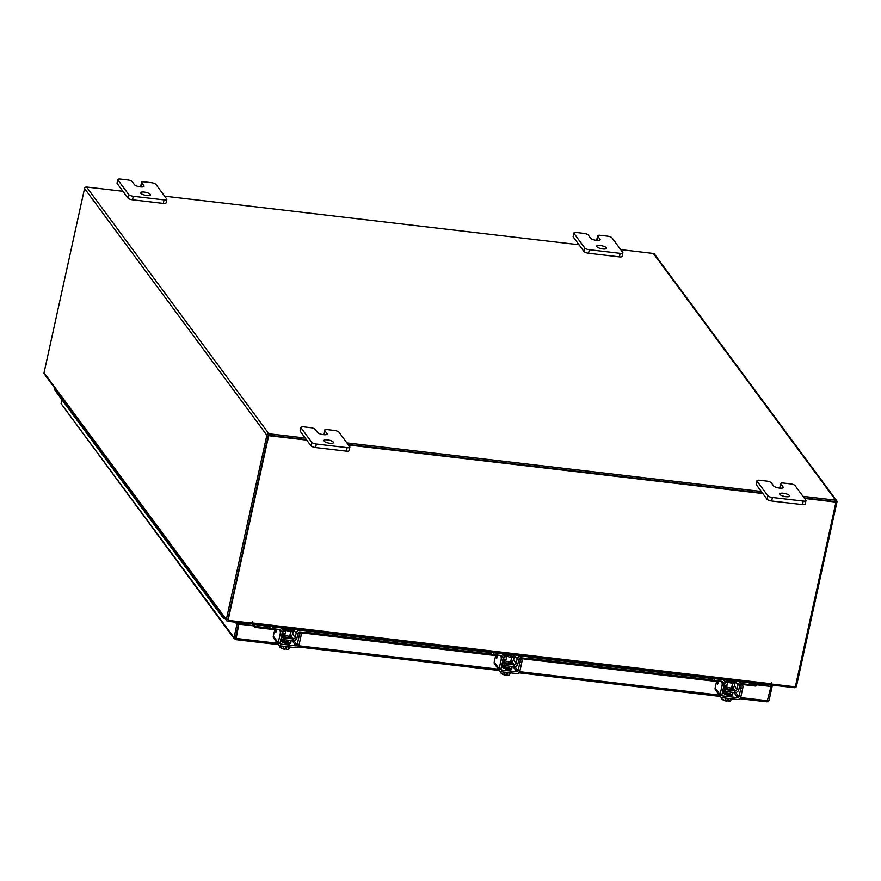 <?xml version="1.0" encoding="UTF-8"?>
<svg xmlns="http://www.w3.org/2000/svg" width="881" height="881" viewBox="0 0 881 881"><rect width="100%" height="100%" fill="white"/><g stroke="black" fill="none" stroke-linecap="round" stroke-linejoin="round"><path stroke-width="1.32" d="M59.809 396.439A2.511 2.269 143.5 0 0 60.194 397.386A2.511 2.269 -36.5 0 1 59.974 395.184A2.511 2.269 143.5 0 0 59.809 396.439M224.952 618.473A2.511 2.269 -36.5 0 1 222.915 617.614L220.371 614.178A2.511 2.269 -36.5 0 1 220.151 611.976A2.511 2.269 143.5 0 0 220.371 614.178L217.827 610.731A2.511 2.269 -36.5 0 1 217.607 608.529A2.511 2.269 143.5 0 0 217.827 610.731L215.283 607.295A2.511 2.269 -36.5 0 1 215.063 605.093A2.511 2.269 143.5 0 0 215.283 607.295L212.739 603.848A2.511 2.269 -36.5 0 1 212.519 601.646A2.511 2.269 143.5 0 0 212.739 603.848L210.196 600.413A2.511 2.269 -36.5 0 1 209.986 598.21A2.511 2.269 143.5 0 0 210.196 600.413L207.652 596.977A2.511 2.269 -36.5 0 1 207.442 594.763A2.511 2.269 143.5 0 0 207.652 596.977L205.119 593.53A2.511 2.269 -36.5 0 1 204.899 591.327A2.511 2.269 143.5 0 0 205.119 593.53L202.575 590.094A2.511 2.269 -36.5 0 1 202.355 587.88A2.511 2.269 143.5 0 0 202.575 590.094L200.031 586.647A2.511 2.269 -36.5 0 1 199.811 584.444A2.511 2.269 143.5 0 0 200.031 586.647L197.487 583.211A2.511 2.269 -36.5 0 1 197.267 580.997A2.511 2.269 143.5 0 0 197.487 583.211L194.943 579.764A2.511 2.269 -36.5 0 1 194.723 577.562A2.511 2.269 143.5 0 0 194.943 579.764L192.399 576.328A2.511 2.269 -36.5 0 1 192.19 574.126A2.511 2.269 143.5 0 0 192.399 576.328L189.856 572.881A2.511 2.269 -36.5 0 1 189.646 570.679A2.511 2.269 143.5 0 0 189.856 572.881L187.312 569.445A2.511 2.269 -36.5 0 1 187.102 567.243A2.511 2.269 143.5 0 0 187.312 569.445L184.779 565.998A2.511 2.269 -36.5 0 1 184.558 563.796A2.511 2.269 143.5 0 0 184.779 565.998L182.235 562.563A2.511 2.269 -36.5 0 1 182.015 560.36A2.511 2.269 143.5 0 0 182.235 562.563L179.691 559.116A2.511 2.269 -36.5 0 1 179.471 556.913A2.511 2.269 143.5 0 0 179.691 559.116L177.147 555.68A2.511 2.269 -36.5 0 1 176.927 553.477A2.511 2.269 143.5 0 0 177.147 555.68L174.603 552.233A2.511 2.269 -36.5 0 1 174.383 550.03A2.511 2.269 143.5 0 0 174.603 552.233L172.059 548.797A2.511 2.269 -36.5 0 1 171.85 546.594A2.511 2.269 143.5 0 0 172.059 548.797L169.515 545.35A2.511 2.269 -36.5 0 1 169.306 543.148A2.511 2.269 143.5 0 0 169.515 545.35L166.983 541.914A2.511 2.269 -36.5 0 1 166.762 539.712A2.511 2.269 143.5 0 0 166.983 541.914L164.439 538.478A2.511 2.269 -36.5 0 1 164.218 536.265A2.511 2.269 143.5 0 0 164.439 538.478L161.895 535.031A2.511 2.269 -36.5 0 1 161.675 532.829A2.511 2.269 143.5 0 0 161.895 535.031L159.351 531.595A2.511 2.269 -36.5 0 1 159.131 529.382A2.511 2.269 143.5 0 0 159.351 531.595L156.807 528.148A2.511 2.269 -36.5 0 1 156.587 525.946A2.511 2.269 143.5 0 0 156.807 528.148L154.263 524.713A2.511 2.269 -36.5 0 1 154.054 522.499A2.511 2.269 143.5 0 0 154.263 524.713L151.719 521.266A2.511 2.269 -36.5 0 1 151.51 519.063A2.511 2.269 143.5 0 0 151.719 521.266L149.175 517.83A2.511 2.269 -36.5 0 1 148.966 515.627A2.511 2.269 143.5 0 0 149.175 517.83L146.642 514.383A2.511 2.269 -36.5 0 1 146.422 512.18A2.511 2.269 143.5 0 0 146.642 514.383L144.099 510.947A2.511 2.269 -36.5 0 1 143.878 508.744A2.511 2.269 143.5 0 0 144.099 510.947L141.555 507.5A2.511 2.269 -36.5 0 1 141.334 505.298A2.511 2.269 143.5 0 0 141.555 507.5L139.011 504.064A2.511 2.269 -36.5 0 1 138.791 501.862A2.511 2.269 143.5 0 0 139.011 504.064L136.467 500.617A2.511 2.269 -36.5 0 1 136.247 498.415A2.511 2.269 143.5 0 0 136.467 500.617L133.923 497.181A2.511 2.269 -36.5 0 1 133.714 494.979A2.511 2.269 143.5 0 0 133.923 497.181L131.379 493.734A2.511 2.269 -36.5 0 1 131.17 491.532A2.511 2.269 143.5 0 0 131.379 493.734L128.846 490.299A2.511 2.269 -36.5 0 1 128.626 488.096A2.511 2.269 143.5 0 0 128.846 490.299L126.302 486.852A2.511 2.269 -36.5 0 1 126.082 484.649A2.511 2.269 143.5 0 0 126.302 486.852L123.758 483.416A2.511 2.269 -36.5 0 1 123.538 481.213A2.511 2.269 143.5 0 0 123.758 483.416L121.215 479.98A2.511 2.269 -36.5 0 1 120.994 477.766A2.511 2.269 143.5 0 0 121.215 479.98L118.671 476.533A2.511 2.269 -36.5 0 1 118.45 474.33A2.511 2.269 143.5 0 0 118.671 476.533L116.127 473.097A2.511 2.269 -36.5 0 1 115.918 470.883A2.511 2.269 143.5 0 0 116.127 473.097L113.583 469.65A2.511 2.269 -36.5 0 1 113.374 467.448A2.511 2.269 143.5 0 0 113.583 469.65L111.039 466.214A2.511 2.269 -36.5 0 1 110.83 464.001A2.511 2.269 143.5 0 0 111.039 466.214L108.506 462.767A2.511 2.269 -36.5 0 1 108.286 460.565A2.511 2.269 143.5 0 0 108.506 462.767L105.962 459.331A2.511 2.269 -36.5 0 1 105.742 457.118A2.511 2.269 143.5 0 0 105.962 459.331L103.418 455.884A2.511 2.269 -36.5 0 1 103.198 453.682A2.511 2.269 143.5 0 0 103.418 455.884L100.874 452.449A2.511 2.269 -36.5 0 1 100.654 450.246A2.511 2.269 143.5 0 0 100.874 452.449L98.331 449.002A2.511 2.269 -36.5 0 1 98.11 446.799A2.511 2.269 143.5 0 0 98.331 449.002L95.787 445.566A2.511 2.269 -36.5 0 1 95.577 443.363A2.511 2.269 143.5 0 0 95.787 445.566L93.243 442.119A2.511 2.269 -36.5 0 1 93.034 439.916A2.511 2.269 143.5 0 0 93.243 442.119L90.71 438.683A2.511 2.269 -36.5 0 1 90.49 436.48A2.511 2.269 143.5 0 0 90.71 438.683L88.166 435.236A2.511 2.269 -36.5 0 1 87.946 433.034A2.511 2.269 143.5 0 0 88.166 435.236L85.622 431.8A2.511 2.269 -36.5 0 1 85.402 429.598A2.511 2.269 143.5 0 0 85.622 431.8L83.078 428.353A2.511 2.269 -36.5 0 1 82.858 426.151A2.511 2.269 143.5 0 0 83.078 428.353L80.534 424.917A2.511 2.269 -36.5 0 1 80.314 422.715A2.511 2.269 143.5 0 0 80.534 424.917L77.991 421.47A2.511 2.269 -36.5 0 1 77.781 419.268A2.511 2.269 143.5 0 0 77.991 421.47L75.447 418.035A2.511 2.269 -36.5 0 1 75.237 415.832A2.511 2.269 143.5 0 0 75.447 418.035L72.903 414.599A2.511 2.269 -36.5 0 1 72.694 412.385A2.511 2.269 143.5 0 0 72.903 414.599L70.37 411.152A2.511 2.269 -36.5 0 1 70.15 408.949A2.511 2.269 143.5 0 0 70.37 411.152L67.826 407.716A2.511 2.269 -36.5 0 1 67.606 405.502A2.511 2.269 143.5 0 0 67.826 407.716L65.282 404.269A2.511 2.269 -36.5 0 1 65.062 402.066A2.511 2.269 143.5 0 0 65.282 404.269L62.738 400.833A2.511 2.269 -36.5 0 1 62.518 398.619A2.511 2.269 143.5 0 0 62.738 400.833L57.65 393.95A2.511 2.269 -36.5 0 1 57.441 391.748A2.511 2.269 143.5 0 0 57.65 393.95L55.107 390.503A2.511 2.269 -36.5 0 1 54.897 388.301M222.915 617.614A2.511 2.269 -36.5 0 1 222.695 615.412M236.725 622.36L238.355 624.563L236.934 624.398L234.027 637.657L235.491 639.617L278.462 644.65M779.883 494.428A5.022 1.487 -167.6 0 1 779.729 493.911A5.022 1.487 -167.6 0 1 784.156 493.382A5.022 1.487 -167.6 0 1 789.387 495.551A5.022 1.487 -167.6 0 1 789.541 496.069A5.022 1.487 -167.6 0 1 785.114 496.598A5.022 1.487 -167.6 0 1 779.883 494.428M756.944 480.773A3.821 1.134 12.4 0 1 759.708 480.277L766.734 481.103A3.821 1.134 12.4 0 1 771.316 482.832L773.529 485.827A5.022 1.487 12.4 0 0 778.76 487.997A5.022 1.487 12.4 0 0 783.187 487.468A5.022 1.487 12.4 0 0 783.033 486.94L780.819 483.944A3.821 1.134 12.4 0 1 780.698 483.548A3.821 1.134 12.4 0 1 783.462 483.063L790.488 483.889A3.821 1.134 12.4 0 1 795.069 485.618L805.851 500.21A3.821 1.134 12.4 0 1 805.972 500.606L805.19 504.13A3.821 1.134 -167.6 0 1 802.426 504.615L771.646 501.014A3.821 1.134 -167.6 0 1 767.065 499.285L756.283 484.693A3.821 1.134 -167.6 0 1 756.173 484.297L756.944 480.773A3.821 1.134 12.4 0 0 757.065 481.169L756.283 484.693M802.426 504.615L803.208 501.091L772.417 497.49L771.646 501.014M767.065 499.285L767.847 495.761L757.065 481.169M767.847 495.761A3.821 1.134 12.4 0 0 772.417 497.49M803.208 501.091A3.821 1.134 12.4 0 0 805.972 500.606M780.566 488.184L780.037 487.479A3.821 1.134 -167.6 0 1 779.927 487.083L780.698 483.548M596.833 246.669A5.022 1.487 -167.6 0 1 596.668 246.151A5.022 1.487 -167.6 0 1 601.095 245.623A5.022 1.487 -167.6 0 1 606.326 247.792A5.022 1.487 -167.6 0 1 606.491 248.31A5.022 1.487 -167.6 0 1 602.064 248.838A5.022 1.487 -167.6 0 1 596.833 246.669M573.894 233.013A3.821 1.134 12.4 0 1 576.659 232.518L583.685 233.344A3.821 1.134 12.4 0 1 588.266 235.073L590.468 238.068A5.022 1.487 12.4 0 0 595.71 240.238A5.022 1.487 12.4 0 0 600.137 239.709A5.022 1.487 12.4 0 0 599.972 239.18L597.759 236.196A3.821 1.134 12.4 0 1 597.648 235.789A3.821 1.134 12.4 0 1 600.413 235.304L607.438 236.13A3.821 1.134 12.4 0 1 612.02 237.859L622.801 252.451A3.821 1.134 12.4 0 1 622.911 252.847L622.14 256.371A3.821 1.134 -167.6 0 1 619.376 256.867L588.585 253.254A3.821 1.134 -167.6 0 1 584.015 251.526L573.234 236.934A3.821 1.134 -167.6 0 1 573.113 236.537L573.894 233.013A3.821 1.134 12.4 0 0 574.005 233.41L573.234 236.934M619.376 256.867L620.147 253.332L589.367 249.73L588.585 253.254M584.015 251.526L584.786 248.001L574.005 233.41M584.786 248.001A3.821 1.134 12.4 0 0 589.367 249.73M620.147 253.332A3.821 1.134 12.4 0 0 622.911 252.847M597.516 240.425L596.988 239.72A3.821 1.134 -167.6 0 1 596.866 239.324L597.648 235.789M323.801 440.985A5.022 1.487 -167.6 0 1 323.646 440.456A5.022 1.487 -167.6 0 1 328.073 439.927A5.022 1.487 -167.6 0 1 333.304 442.097A5.022 1.487 -167.6 0 1 333.459 442.614A5.022 1.487 -167.6 0 1 329.042 443.143A5.022 1.487 -167.6 0 1 323.801 440.985M300.861 427.318A3.821 1.134 12.4 0 1 303.626 426.833L310.663 427.659A3.821 1.134 12.4 0 1 315.233 429.388L317.446 432.384A5.022 1.487 12.4 0 0 322.677 434.542A5.022 1.487 12.4 0 0 327.104 434.014A5.022 1.487 12.4 0 0 326.95 433.496L324.737 430.501A3.821 1.134 12.4 0 1 324.615 430.104A3.821 1.134 12.4 0 1 327.38 429.62L334.417 430.435A3.821 1.134 12.4 0 1 338.987 432.175L349.768 446.766A3.821 1.134 12.4 0 1 349.889 447.163L349.118 450.687A3.821 1.134 -167.6 0 1 346.354 451.171L315.563 447.559A3.821 1.134 -167.6 0 1 310.993 445.83L300.212 431.238A3.821 1.134 -167.6 0 1 300.091 430.842L300.861 427.318A3.821 1.134 12.4 0 0 300.983 427.714L300.212 431.238M346.354 451.171L347.125 447.647L316.345 444.035L315.563 447.559M310.993 445.83L311.764 442.306L300.983 427.714M311.764 442.306A3.821 1.134 12.4 0 0 316.345 444.035M347.125 447.647A3.821 1.134 12.4 0 0 349.889 447.163M324.494 434.74L323.966 434.025A3.821 1.134 -167.6 0 1 323.845 433.628L324.615 430.104M140.751 193.225A5.022 1.487 -167.6 0 1 140.597 192.697A5.022 1.487 -167.6 0 1 145.024 192.179A5.022 1.487 -167.6 0 1 150.255 194.338A5.022 1.487 -167.6 0 1 150.409 194.855A5.022 1.487 -167.6 0 1 145.982 195.384A5.022 1.487 -167.6 0 1 140.751 193.225M117.812 179.559A3.821 1.134 12.4 0 1 120.576 179.074L127.602 179.9A3.821 1.134 12.4 0 1 132.183 181.629L134.397 184.625A5.022 1.487 12.4 0 0 139.627 186.783A5.022 1.487 12.4 0 0 144.055 186.254A5.022 1.487 12.4 0 0 143.9 185.737L141.687 182.741A3.821 1.134 12.4 0 1 141.566 182.345A3.821 1.134 12.4 0 1 144.33 181.86L151.356 182.675A3.821 1.134 12.4 0 1 155.937 184.415L166.718 199.007A3.821 1.134 12.4 0 1 166.839 199.403L166.057 202.927A3.821 1.134 -167.6 0 1 163.293 203.412L132.513 199.8A3.821 1.134 -167.6 0 1 127.932 198.071L117.151 183.479A3.821 1.134 -167.6 0 1 117.041 183.083L117.812 179.559A3.821 1.134 12.4 0 0 117.933 179.955L117.151 183.479M163.293 203.412L164.075 199.888L133.284 196.276L132.513 199.8M127.932 198.071L128.714 194.547L117.933 179.955M128.714 194.547A3.821 1.134 12.4 0 0 133.284 196.276M164.075 199.888A3.821 1.134 12.4 0 0 166.839 199.403M141.434 186.981L140.905 186.265A3.821 1.134 -167.6 0 1 140.795 185.869L141.566 182.345M290.091 634.43A4.009 1.189 -167.6 0 1 291.358 635.653A4.009 1.189 -167.6 0 1 288.461 636.17A4.009 1.189 -167.6 0 1 283.528 633.935A4.009 1.189 -167.6 0 1 285.191 633.351M291.347 635.454A1.608 1.454 143.5 0 0 292.657 634.155L293.626 629.75A3.722 3.37 -36.5 0 1 293.858 629.056M308.945 632.206A2.412 0.716 -167.6 0 1 309.022 632.459A2.412 0.716 -167.6 0 1 307.282 632.767L307.667 630.983L300.443 630.135A3.722 3.37 143.5 0 0 296.17 633.197L293.626 629.75M292.657 634.155L295.201 637.602L296.17 633.197M295.201 637.602A1.608 1.454 -36.5 0 1 293.351 638.923L291.259 636.093M293.054 640.718A3.513 3.183 143.5 0 0 297.007 637.811L297.976 633.406A1.806 1.641 -36.5 0 1 300.058 631.919L307.282 632.767M307.667 630.983A2.412 0.716 12.4 0 0 309.264 630.862M280.995 630.168A1.806 1.641 -36.5 0 0 279.916 629.563L272.692 628.715A2.412 0.716 -167.6 0 1 269.795 627.613L268.683 626.105M281.468 627.602L282.537 629.034A3.722 3.37 143.5 0 1 283.054 631.655L282.085 636.06A1.608 1.454 -36.5 0 0 283.275 637.745L282.889 639.529A3.513 3.183 143.5 0 1 281.028 638.626M282.537 629.034A3.722 3.37 143.5 0 0 280.301 627.779L273.088 626.931L272.692 628.715M270.985 626.369A2.412 0.716 12.4 0 0 273.088 626.931M293.428 639.022L283.352 637.844L282.966 639.628L293.032 640.806L293.351 638.923M282.449 634.408L283.396 634.518M283.352 637.844L282.074 636.115M288.638 641.071A2.61 0.771 -167.6 0 1 288.693 641.302A2.61 0.771 -167.6 0 1 286.799 641.632A2.61 0.771 -167.6 0 1 283.583 640.179A2.61 0.771 -167.6 0 1 283.726 639.991M281.755 639.177A5.022 1.487 12.4 0 0 281.226 639.661A5.022 1.487 12.4 0 0 287.404 642.458A5.022 1.487 12.4 0 0 291.038 641.82A5.022 1.487 12.4 0 0 289.728 640.421M281.226 639.661L281.017 640.597A5.022 1.487 12.4 0 0 287.206 643.394A5.022 1.487 12.4 0 0 290.84 642.756L291.038 641.82M287.79 629.475A2.511 0.738 -167.6 0 1 290.873 630.873A2.511 0.738 -167.6 0 1 289.056 631.192A2.511 0.738 -167.6 0 1 285.973 629.794A2.511 0.738 -167.6 0 1 287.79 629.475M281.667 648.372A4.405 1.299 12.4 0 0 284.937 649.363L283.341 648.823A5.077 1.498 -167.6 0 1 283.341 648.812L283.891 646.313L283.341 648.823L279.828 647.028L281.347 648.207A4.405 1.299 12.4 0 1 280.775 647.843L280.643 647.744M280.092 645.85L279.828 647.028M284.937 649.363L285.367 647.491L286.788 647.656L286.38 649.517L288.142 649.385L288.693 646.874L288.649 649.187L289.684 646.995M285.246 648.02L286.358 649.528A4.405 1.299 12.4 0 0 288.032 649.44A4.405 1.299 12.4 0 0 288.23 649.385M284.31 642.789A2.819 0.837 12.4 0 0 287.669 644.033A2.819 0.837 12.4 0 0 289.717 643.67A2.819 0.837 12.4 0 0 289.651 643.416L289.508 643.901M276.711 629.188A2.511 0.771 -83.3 0 0 276.689 629.309L276.138 631.776L275.698 632.558L275.456 631.567L276.171 631.655M280.18 634.045A2.511 0.771 -83.3 0 0 280.059 630.84L281.865 631.06A2.511 0.771 96.7 0 1 281.986 634.265L280.18 634.045L278.242 642.866A2.918 2.632 143.5 0 0 280.4 645.905L295.609 647.689A2.918 2.632 143.5 0 0 298.956 645.288L300.895 636.478L299.088 636.269L297.15 645.079A1.002 0.914 -36.5 0 1 295.994 645.905L280.797 644.121A1.002 0.914 -36.5 0 1 280.048 643.075L281.986 634.265M299.088 636.269A2.511 0.771 -83.3 0 0 298.967 633.065L300.773 633.274L299.771 631.908M278.66 644.914L273.727 638.24A2.918 2.632 -36.5 0 1 273.308 636.181L274.905 628.968M275.577 629.045L275.456 631.567M300.773 633.274A2.511 0.771 96.7 0 1 300.895 636.478M280.059 630.84L279.035 629.452M511.013 660.321A4.009 1.189 -167.6 0 1 512.268 661.543A4.009 1.189 -167.6 0 1 509.372 662.06A4.009 1.189 -167.6 0 1 504.439 659.825A4.009 1.189 -167.6 0 1 506.101 659.241M512.257 661.345A1.608 1.454 143.5 0 0 513.568 660.045L514.537 655.64A3.722 3.37 -36.5 0 1 514.768 654.946M529.855 658.096A2.412 0.716 -167.6 0 1 529.933 658.349A2.412 0.716 -167.6 0 1 528.193 658.658L528.578 656.874L521.365 656.026A3.722 3.37 143.5 0 0 517.081 659.087L514.537 655.64M513.568 660.045L516.112 663.492L517.081 659.087M516.112 663.492A1.608 1.454 -36.5 0 1 514.262 664.814L512.18 661.983M513.964 666.609A3.513 3.183 143.5 0 0 517.918 663.701L518.887 659.296A1.806 1.641 -36.5 0 1 520.968 657.81L528.193 658.658M528.578 656.874A2.412 0.716 12.4 0 0 530.175 656.752M501.906 656.059A1.806 1.641 -36.5 0 0 500.826 655.442L493.602 654.605A2.412 0.716 -167.6 0 1 490.717 653.504L489.594 651.995M502.39 653.493L503.447 654.924A3.722 3.37 143.5 0 1 503.965 657.545L502.996 661.95A1.608 1.454 -36.5 0 0 504.196 663.635L503.8 665.408A3.513 3.183 143.5 0 1 501.939 664.516M503.447 654.924A3.722 3.37 143.5 0 0 501.212 653.669L493.999 652.821L493.602 654.605M491.895 652.259A2.412 0.716 12.4 0 0 493.999 652.821M514.339 664.913L504.262 663.734L503.877 665.518L513.942 666.697L514.262 664.814M503.37 660.298L504.306 660.409M504.262 663.734L502.985 662.005M509.548 666.961A2.61 0.771 -167.6 0 1 509.603 667.192A2.61 0.771 -167.6 0 1 507.709 667.523A2.61 0.771 -167.6 0 1 504.494 666.069A2.61 0.771 -167.6 0 1 504.637 665.882M502.666 665.067A5.022 1.487 12.4 0 0 502.137 665.551A5.022 1.487 12.4 0 0 508.315 668.349A5.022 1.487 12.4 0 0 511.96 667.71A5.022 1.487 12.4 0 0 510.65 666.311M502.137 665.551L501.939 666.488A5.022 1.487 12.4 0 0 508.117 669.285A5.022 1.487 12.4 0 0 511.751 668.646L511.96 667.71M508.7 655.365A2.511 0.738 -167.6 0 1 511.795 656.763A2.511 0.738 -167.6 0 1 509.978 657.083A2.511 0.738 -167.6 0 1 506.883 655.684A2.511 0.738 -167.6 0 1 508.7 655.365M504.251 674.703L504.802 672.203L504.262 674.714A5.077 1.498 -167.6 0 1 504.251 674.703L500.738 672.919L502.258 674.097A4.405 1.299 12.4 0 1 501.685 673.734L501.553 673.635M501.003 671.74L500.738 672.919M504.262 674.714L505.87 675.242L506.278 673.37L507.698 673.547L507.291 675.408L509.053 675.275L509.603 672.765L509.053 675.275L510.595 672.886M502.577 674.262A4.405 1.299 12.4 0 0 505.848 675.253L505.87 675.242M506.157 673.91L507.269 675.419A4.405 1.299 12.4 0 0 508.943 675.331A4.405 1.299 12.4 0 0 509.141 675.275M505.231 668.679A2.819 0.837 12.4 0 0 508.579 669.923A2.819 0.837 12.4 0 0 510.628 669.56A2.819 0.837 12.4 0 0 510.562 669.307L510.418 669.791M497.633 655.068A2.511 0.771 -83.3 0 0 497.6 655.2L497.06 657.667L496.609 658.448L496.366 657.457L497.082 657.545M501.091 659.935A2.511 0.771 -83.3 0 0 500.981 656.73L502.776 656.94A2.511 0.771 96.7 0 1 502.897 660.144L501.091 659.935L499.164 668.756A2.918 2.632 143.5 0 0 501.311 671.796L516.519 673.58A2.918 2.632 143.5 0 0 519.867 671.179L521.805 662.369L519.999 662.149L518.061 670.97A1.002 0.914 -36.5 0 1 516.905 671.796L501.707 670.012A1.002 0.914 -36.5 0 1 500.959 668.965L502.897 660.144M519.999 662.149A2.511 0.771 -83.3 0 0 519.889 658.955L521.684 659.164L520.682 657.799M499.571 670.804L494.637 664.131A2.918 2.632 -36.5 0 1 494.23 662.072L495.816 654.858M496.488 654.935L496.366 657.457M521.684 659.164A2.511 0.771 96.7 0 1 521.805 662.369M500.981 656.73L499.945 655.343M731.924 686.211A4.009 1.189 -167.6 0 1 733.19 687.433A4.009 1.189 -167.6 0 1 730.283 687.951A4.009 1.189 -167.6 0 1 725.349 685.715A4.009 1.189 -167.6 0 1 727.012 685.132M733.179 687.235A1.608 1.454 143.5 0 0 734.479 685.936L735.448 681.531A3.722 3.37 -36.5 0 1 735.679 680.837M750.777 683.986A2.412 0.716 -167.6 0 1 750.843 684.24A2.412 0.716 -167.6 0 1 749.103 684.548L749.5 682.764L742.276 681.916A3.722 3.37 143.5 0 0 737.992 684.978L735.448 681.531M734.479 685.936L737.023 689.383L737.992 684.978M737.023 689.383A1.608 1.454 -36.5 0 1 735.172 690.704L733.091 687.874M734.886 692.499A3.513 3.183 143.5 0 0 738.829 689.592L739.798 685.187A1.806 1.641 -36.5 0 1 741.879 683.7L749.103 684.548M749.5 682.764A2.412 0.716 12.4 0 0 751.086 682.643M722.827 681.949A1.806 1.641 -36.5 0 0 721.737 681.332L714.513 680.495A2.412 0.716 -167.6 0 1 711.628 679.394L710.504 677.885M723.301 679.383L724.358 680.815A3.722 3.37 143.5 0 1 724.887 683.436L723.918 687.841A1.608 1.454 -36.5 0 0 725.107 689.526L724.711 691.299A3.513 3.183 143.5 0 1 722.849 690.407M724.358 680.815A3.722 3.37 143.5 0 0 722.134 679.559L714.909 678.711L714.513 680.495M712.817 678.15A2.412 0.716 12.4 0 0 714.909 678.711M735.25 690.803L725.184 689.625L724.788 691.409L734.864 692.587L735.172 690.704M724.281 686.189L725.228 686.299M725.184 689.625L723.907 687.896M730.459 692.851A2.61 0.771 -167.6 0 1 730.514 693.083A2.61 0.771 -167.6 0 1 728.62 693.413A2.61 0.771 -167.6 0 1 725.415 691.959A2.61 0.771 -167.6 0 1 725.559 691.772M723.576 690.957A5.022 1.487 12.4 0 0 723.059 691.442A5.022 1.487 12.4 0 0 729.237 694.239A5.022 1.487 12.4 0 0 732.871 693.6A5.022 1.487 12.4 0 0 731.56 692.202M723.059 691.442L722.849 692.378A5.022 1.487 12.4 0 0 729.028 695.175A5.022 1.487 12.4 0 0 732.662 694.536L732.871 693.6M729.611 681.244A2.511 0.738 -167.6 0 1 732.706 682.654A2.511 0.738 -167.6 0 1 730.889 682.973A2.511 0.738 -167.6 0 1 727.794 681.575A2.511 0.738 -167.6 0 1 729.611 681.244M723.488 700.153A4.405 1.299 12.4 0 0 726.759 701.133L725.173 700.593A5.077 1.498 -167.6 0 1 725.162 700.593L725.713 698.093L725.173 700.593L721.66 698.809L723.169 699.988A4.405 1.299 12.4 0 1 722.596 699.624L722.464 699.525M721.913 697.631L721.66 698.809M726.759 701.133L727.188 699.261L728.62 699.437L728.202 701.298L729.964 701.166L730.514 698.655L730.47 700.968L731.505 698.776M728.202 701.298L728.18 701.309A4.405 1.299 12.4 0 0 729.853 701.221A4.405 1.299 12.4 0 0 730.052 701.166M727.078 699.8L728.18 701.309M726.142 694.569A2.819 0.837 12.4 0 0 729.49 695.814A2.819 0.837 12.4 0 0 731.538 695.45A2.819 0.837 12.4 0 0 731.472 695.186M718.544 680.958A2.511 0.771 -83.3 0 0 718.511 681.09L717.971 683.557L717.519 684.339L717.277 683.348L717.993 683.436M722.013 685.825A2.511 0.771 -83.3 0 0 721.891 682.621L723.697 682.83A2.511 0.771 96.7 0 1 723.819 686.035L722.013 685.825L720.074 694.646A2.918 2.632 143.5 0 0 722.233 697.686L737.43 699.47A2.918 2.632 143.5 0 0 740.789 697.069L742.727 688.259L740.921 688.039L738.983 696.86A1.002 0.914 -36.5 0 1 737.826 697.686L722.618 695.902A1.002 0.914 -36.5 0 1 721.88 694.856L723.819 686.035M740.921 688.039A2.511 0.771 -83.3 0 0 740.8 684.834L742.606 685.055L741.593 683.689M720.482 696.695L715.548 690.021A2.918 2.632 -36.5 0 1 715.141 687.962L716.727 680.749M717.398 680.826L717.277 683.348M742.606 685.055A2.511 0.771 96.7 0 1 742.727 688.259M721.891 682.621L720.867 681.233M239.302 624.177L253.563 625.84L238.927 623.66L236.163 638.472L238.927 623.66M770.743 686.156L772.219 686.068L771.448 685.022M770.798 685.903L770.027 684.856M757.032 684.845L770.985 686.486L767.054 701.827L769.08 700.362L767.968 700.23M772.219 686.068L769.08 700.362M234.28 638.901L61.086 403.597L234.027 637.657L235.447 637.822L235.337 639.507L236.163 638.472L277.471 643.306M739.787 698.71L767.054 701.827M757.242 684.405L770.985 686.486M61.086 403.597L61.934 399.743M235.304 622.184L236.934 624.398M235.447 637.822L238.355 624.563M757.22 683.359L757.33 683.755A2.015 1.421 25.5 0 1 757.242 684.394A2.015 1.421 25.5 0 1 755.667 685.066L750.601 684.471M253.695 625.741L254.157 624.816A2.015 1.421 25.5 0 0 256.294 626.534L255.831 627.492A2.015 1.421 -154.5 0 1 253.706 625.763L253.728 625.862M269.013 626.556L254.047 624.387M253.574 624.332L253.177 625.334M256.294 626.534L270.786 628.241M282.889 629.651L285.918 630.014M290.774 630.576L293.373 630.884M308.768 632.69L491.697 654.131M503.8 655.541L506.839 655.905M511.685 656.466L514.295 656.774M529.69 658.581L712.619 680.011M724.711 681.431L727.75 681.795M732.607 682.357L735.206 682.665M255.831 627.492L274.74 629.706M283.131 630.697L285.708 630.994M290.719 631.578L293.164 631.864M300.366 632.712L495.651 655.596M504.042 656.587L506.619 656.885M511.63 657.468L514.075 657.755M521.277 658.603L716.561 681.487M724.953 682.478L727.53 682.775M732.552 683.359L734.985 683.645M742.187 684.493L755.204 686.013L755.667 685.066M757.242 684.394L756.79 685.352A2.015 1.421 -154.5 0 1 755.204 686.013M242.132 622.988L241.901 624.012M762.583 685.033L762.803 684.008M620.709 249.631L653.35 253.453A1.762 1.597 -36.5 0 1 654.407 254.047L836.697 500.782A1.762 1.597 143.5 0 1 836.95 502.027L796.446 686.266A1.762 1.597 143.5 0 1 794.42 687.709L771.371 685.011L770.787 684.218M771.371 685.011L771.58 684.063L795.345 686.85L835.959 502.126L804.551 498.448M250.898 623.043L250.689 623.99L227.65 621.292A1.762 1.597 143.5 0 1 226.593 620.687L44.303 373.962A1.762 1.597 -36.5 0 1 44.05 372.718L226.34 619.453L266.855 435.214A1.762 1.597 143.5 0 1 268.881 433.76L305.222 438.022M122.922 191.287L86.58 187.036A1.762 1.597 -36.5 0 0 84.554 188.479L44.05 372.718M227.805 619.795L268.276 435.379M164.637 196.177L579.004 244.742M836.697 500.782A1.762 1.597 143.5 0 0 835.64 500.188L803.009 496.355M761.294 491.477L346.927 442.912M835.496 501.674L804.166 497.93L835.959 502.126M762.461 493.041L348.094 444.487L762.461 493.041M306.764 440.115L268.705 435.655L228.091 620.378L268.32 435.137L306.379 439.597L268.573 435.17M226.34 619.453A1.762 1.597 143.5 0 0 226.593 620.687M237.033 631.82L237.088 630.389M762.296 683.953L762.076 684.966M243.773 624.233L243.993 623.208M243.288 624.166L243.519 623.153M251.096 623.065L251.966 624.144L252.726 622.03L251.856 623.153L228.091 620.378M252.01 622.482L252.362 621.909M771.382 682.742L771.58 684.063L771.734 682.863L771.084 683.039L770.115 684.779M762.836 493.558L348.469 444.993M237.066 632.106L237.396 630.62M780.819 483.944L780.037 487.479M782.824 487.876L783.033 486.94M597.759 236.196L596.988 239.72M599.774 240.117L599.972 239.18M324.737 430.501L323.966 434.025M326.741 434.421L326.95 433.496M141.687 182.741L140.905 186.265M143.691 186.662L143.9 185.737M283.528 633.935L283.208 635.377A4.009 1.189 12.4 0 0 288.142 637.613A4.009 1.189 12.4 0 0 291.038 637.095L291.358 635.653M291.071 636.941A4.416 1.299 -167.6 0 1 288.164 638.119A4.416 1.299 -167.6 0 1 283.649 636.765A4.416 1.299 -167.6 0 1 283.242 635.223M269.795 627.613L270.093 626.27M293.902 640.685L297.15 645.079M276.667 629.408L275.566 629.276M273.308 636.181L278.242 642.866M295.994 645.905L292.151 640.707M280.048 643.108L280.797 644.121M504.439 659.825L504.119 661.268A4.009 1.189 12.4 0 0 509.053 663.503A4.009 1.189 12.4 0 0 511.96 662.986L512.268 661.543M511.993 662.831A4.416 1.299 -167.6 0 1 509.075 664.01A4.416 1.299 -167.6 0 1 504.571 662.655A4.416 1.299 -167.6 0 1 504.152 661.113M490.717 653.504L491.014 652.16M514.823 666.576L518.061 670.97M497.578 655.299L496.488 655.167M494.23 662.072L499.164 668.756M516.905 671.796L513.072 666.598M500.959 668.998L501.707 670.012M725.349 685.715L725.03 687.158A4.009 1.189 12.4 0 0 729.964 689.394A4.009 1.189 12.4 0 0 732.871 688.876L733.19 687.433M732.904 688.722A4.416 1.299 -167.6 0 1 729.986 689.9A4.416 1.299 -167.6 0 1 725.481 688.546A4.416 1.299 -167.6 0 1 725.074 687.004M711.628 679.394L711.925 678.051M735.734 692.466L738.983 696.86M718.489 681.189L717.398 681.057M715.141 687.962L720.074 694.646M737.826 697.686L733.983 692.488M721.869 694.889L722.618 695.902M767.847 700.78L740.613 697.587M719.292 695.087L519.702 671.696M498.382 669.197L298.791 645.806M281.799 628.054L293.703 629.441M309.286 631.27L489.924 652.436M502.721 653.944L514.625 655.332M530.197 657.16L710.835 678.326M723.631 679.835L735.536 681.222M751.108 683.05L757.341 683.777M84.554 188.479L266.855 435.214M86.58 187.036L268.881 433.76M835.64 500.188L653.35 253.453M252.627 622.999L770.93 683.744M309.374 630.873L309.022 632.459M290.873 630.873L289.695 636.236M288.803 640.311L288.539 641.489M288.109 643.471L287.977 644.055M285.973 629.794L284.794 635.157M283.781 639.727L283.638 640.41M530.285 656.763L529.933 658.349M511.795 656.763L510.617 662.127M509.714 666.201L509.46 667.38M509.02 669.362L508.888 669.945M506.883 655.684L505.705 661.047M504.703 665.618L504.549 666.3M751.196 682.654L750.843 684.24M732.706 682.654L731.527 688.017M730.624 692.092L730.371 693.259M729.931 695.252L729.809 695.836M727.794 681.575L726.616 686.938M725.614 691.508L725.459 692.18M297.965 646.929L499.373 670.54M518.876 672.82L720.284 696.431M770.269 684.889L251.966 624.144"/></g></svg>
